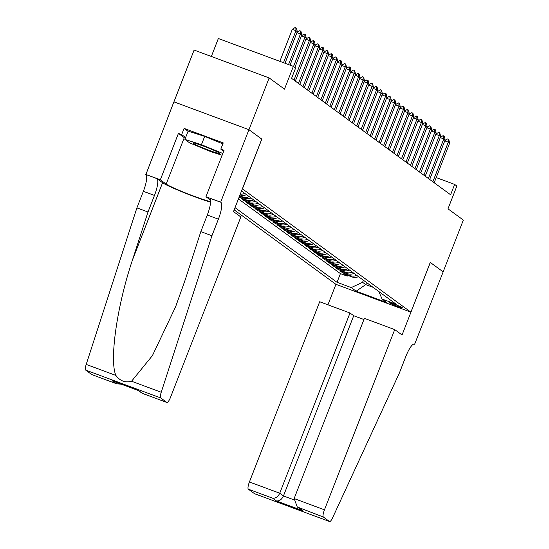 <?xml version="1.0" encoding="UTF-8"?>
<svg xmlns="http://www.w3.org/2000/svg" width="549" height="549" viewBox="0 0 549 549"><rect width="100%" height="100%" fill="white"/><g stroke="black" fill="none" stroke-linecap="round" stroke-linejoin="round"><path stroke-width="0.82" d="M402.225 307.639A7.13 0.474 -158.7 0 0 395.102 304.475A7.13 0.474 -158.7 0 0 389.097 302.636A7.13 0.474 -158.7 0 0 389.248 302.822A7.13 0.474 -158.7 0 0 396.371 305.978A7.13 0.474 -158.7 0 0 402.383 307.817A7.13 0.474 -158.7 0 0 402.225 307.639M234.169 209.862L335.851 284.293L410.878 312.141L242.377 188.822M173.93 101.846L194.113 50.069L269.147 77.917L284.492 89.144L293.372 66.36L218.344 38.512L211.344 56.465M410.878 312.141L430.265 262.422L443.139 271.851L463.335 220.067L447.991 208.833L456.878 186.042L454.634 184.409L436.208 177.567M261.756 139.103L248.958 129.701L269.147 77.917M239.172 197.036L239.714 197.434L240.043 196.583M255.484 201.243A8.914 8.633 -53.8 0 1 248.91 201.49L241.505 198.745L244.195 200.714L244.525 199.863M259.965 204.523A8.914 8.633 -53.8 0 1 253.391 204.77L245.986 202.025L248.676 203.995L249.006 203.144M264.446 207.803A8.914 8.633 -53.8 0 1 257.865 208.05L250.468 205.305L253.151 207.268L253.487 206.424M268.921 211.084A8.914 8.633 -53.8 0 1 262.347 211.331L254.949 208.586L257.632 210.548L257.961 209.704M273.402 214.357A8.914 8.633 -53.8 0 1 266.828 214.611L259.423 211.859L262.113 213.829L262.443 212.985M277.883 217.637A8.914 8.633 -53.8 0 1 271.309 217.891L263.904 215.139L266.594 217.109L266.924 216.258M282.364 220.918A8.914 8.633 -53.8 0 1 275.783 221.165L268.386 218.42L271.069 220.389L271.405 219.538M286.839 224.198A8.914 8.633 -53.8 0 1 280.264 224.445L272.867 221.7L275.55 223.669L275.879 222.819M291.32 227.478A8.914 8.633 -53.8 0 1 284.746 227.725L277.341 224.98L280.031 226.943L280.361 226.099M295.801 230.752A8.914 8.633 -53.8 0 1 289.227 231.005L281.822 228.26L284.512 230.223L284.842 229.379M300.282 234.032A8.914 8.633 -53.8 0 1 293.701 234.286L286.303 231.534L288.987 233.503L289.323 232.659M304.757 237.312A8.914 8.633 -53.8 0 1 298.182 237.559L290.785 234.814L293.468 236.784L293.797 235.933M309.238 240.592A8.914 8.633 -53.8 0 1 302.664 240.839L295.259 238.094L297.949 240.064L298.279 239.213M313.719 243.873A8.914 8.633 -53.8 0 1 307.145 244.12L299.74 241.375L302.43 243.344L302.76 242.493M318.2 247.153A8.914 8.633 -53.8 0 1 311.619 247.4L304.221 244.655L306.905 246.618L307.241 245.774M322.675 250.426A8.914 8.633 -53.8 0 1 316.1 250.68L308.703 247.928L311.386 249.898L311.715 249.054M327.156 253.707A8.914 8.633 -53.8 0 1 320.582 253.961L313.177 251.209L315.867 253.178L316.197 252.334M331.637 256.987A8.914 8.633 -53.8 0 1 325.063 257.234L317.658 254.489L320.348 256.458L320.678 255.608M336.118 260.267A8.914 8.633 -53.8 0 1 329.537 260.514L322.139 257.769L324.823 259.739L325.159 258.888M340.593 263.547A8.914 8.633 -53.8 0 1 334.018 263.794L326.621 261.049L329.304 263.012L329.633 262.168M345.074 266.828A8.914 8.633 -53.8 0 1 338.5 267.075L331.095 264.33L333.785 266.292L334.115 265.448M349.555 270.101A8.914 8.633 -53.8 0 1 342.981 270.355L335.576 267.603L338.266 269.573L338.596 268.729M354.036 273.381A8.914 8.633 -53.8 0 1 347.455 273.635L340.057 270.883L342.741 272.853L343.077 272.009M293.372 66.36L295.616 68.001L291.574 78.356L450.599 194.765L454.634 184.409M378.817 291.526L382.056 299.02L396.254 304.29L241.519 191.018M382.056 299.02L386.983 302.629L356.164 291.19L351.23 287.58L337.038 282.31L235.034 207.646M238.431 198.944L340.428 273.608L347.222 276.133L347.551 275.282M358.511 276.662A8.914 8.633 -53.8 0 1 351.936 276.909L344.539 274.164L347.222 276.133M356.72 275.351A8.914 8.633 126.2 0 1 350.145 275.598L342.741 272.853M352.238 272.071A8.914 8.633 126.2 0 1 345.664 272.318L338.266 269.573M347.764 268.79A8.914 8.633 126.2 0 1 341.19 269.044L333.785 266.292M343.283 265.51A8.914 8.633 126.2 0 1 336.709 265.764L329.304 263.012M338.802 262.237A8.914 8.633 126.2 0 1 332.227 262.484L324.823 259.739M334.32 258.956A8.914 8.633 126.2 0 1 327.746 259.203L320.348 256.458M329.846 255.676A8.914 8.633 126.2 0 1 323.272 255.923L315.867 253.178M325.365 252.396A8.914 8.633 126.2 0 1 318.791 252.643L311.386 249.898M320.884 249.116A8.914 8.633 126.2 0 1 314.309 249.37L306.905 246.618M316.402 245.835A8.914 8.633 126.2 0 1 309.828 246.089L302.43 243.344M311.928 242.562A8.914 8.633 126.2 0 1 305.354 242.809L297.949 240.064M307.447 239.282A8.914 8.633 126.2 0 1 300.873 239.529L293.468 236.784M302.966 236.001A8.914 8.633 126.2 0 1 296.391 236.248L288.987 233.503M298.484 232.721A8.914 8.633 126.2 0 1 291.91 232.975L284.512 230.223M294.01 229.441A8.914 8.633 126.2 0 1 287.436 229.695L280.031 226.943M289.529 226.167A8.914 8.633 126.2 0 1 282.955 226.414L275.55 223.669M285.048 222.887A8.914 8.633 126.2 0 1 278.473 223.134L271.069 220.389M280.566 219.607A8.914 8.633 126.2 0 1 273.992 219.854L266.594 217.109M276.092 216.327A8.914 8.633 126.2 0 1 269.518 216.574L262.113 213.829M271.611 213.046A8.914 8.633 126.2 0 1 265.037 213.3L257.632 210.548M267.13 209.766A8.914 8.633 126.2 0 1 260.555 210.02L253.151 207.268M262.648 206.493A8.914 8.633 126.2 0 1 256.074 206.74L248.676 203.995M258.174 203.212A8.914 8.633 126.2 0 1 251.6 203.459L244.195 200.714M253.693 199.932A8.914 8.633 126.2 0 1 247.119 200.179L239.714 197.434M239.433 196.357L244.429 198.216A8.914 8.633 -53.8 0 0 251.003 197.963M249.212 196.652A8.914 8.633 126.2 0 1 242.637 196.899L239.652 195.794M261.832 139.13L242.452 188.849M366.519 282.522L365.709 284.602L373.107 287.34M363.383 280.23L362.573 282.303L365.709 284.602L356.164 291.19M244.73 193.372A8.914 8.633 126.2 0 1 240.311 194.113M241.244 191.718A8.914 8.633 -53.8 0 0 242.047 191.409M239.988 194.95A8.914 8.633 -53.8 0 0 246.528 194.682M340.428 273.608L337.038 282.31M351.23 287.58L362.573 282.303M283.497 62.696L295.973 30.689L292.322 29.33L295.232 27.45L296.508 28.171L297.318 31.67L285.006 63.252M279.846 61.337L292.322 29.33M297.318 31.67L295.973 30.689L295.836 27.676M219.147 153.521A14.487 0.954 -158.7 0 0 219.724 153.343A14.487 0.954 -158.7 0 0 207.742 147.763A14.487 0.954 -158.7 0 0 193.406 142.912A14.487 0.954 -158.7 0 0 192.912 142.884A14.487 0.954 -158.7 0 0 203.288 148.058A14.487 0.954 -158.7 0 0 219.147 153.521M222.132 155.264L211.118 151.757L189.734 142.946L184.903 139.412L188.129 131.122L204.674 136.392L222.853 143.879M184.903 139.412L201.442 144.675L222.825 153.487L223.697 151.243L220.808 149.129L224.054 150.33L205.964 196.734L220.664 202.19L248.93 129.688L261.77 139.082L233.497 211.585L240.846 216.965L170.581 397.188A6.684 1.606 110.4 0 1 166.91 402.472A6.684 1.606 110.4 0 1 166.814 402.417L160.699 397.943L85.665 370.095A6.684 1.606 -69.6 0 1 86.207 364.412L136.9 207.893L143.364 191.32A15.598 3.747 110.4 0 0 145.883 174.527L173.903 101.84L248.93 129.688M204.674 136.392L201.442 144.675M136.9 207.893L148.004 212.01L132.46 260.006C117.061 305.676 109.23 360.178 115.873 375.427C120.114 381.02 125.344 382.962 131.568 381.246L152.45 355.56L175.646 306.685L185.287 279.613L200.831 231.616L207.289 215.043A15.598 3.747 110.4 0 0 209.807 198.251L220.664 202.19M200.831 231.616L211.935 235.741L218.392 219.168A15.598 3.747 110.4 0 0 220.911 202.368M132.46 260.006L162.579 182.742L156.98 178.645A15.598 3.747 110.4 0 1 154.468 195.444L148.004 212.01M91.985 374.644A6.684 1.606 -69.6 0 1 91.875 374.624A6.684 1.606 -69.6 0 1 91.779 374.569L85.665 370.095M131.568 381.246L161.234 392.261L211.935 235.741M185.315 138.341A25.069 1.654 21.3 0 1 184.272 137.675L178.425 133.4L181.671 134.601L185.644 137.511M220.808 149.129L223.23 142.912L184.093 128.391L181.671 134.601M145.636 174.342L160.335 179.798L166.182 184.08A25.069 1.654 -158.7 0 0 186.996 193.536A25.069 1.654 -158.7 0 0 210.617 201.607M178.425 133.4L160.335 179.798M162.579 182.742A29.022 1.915 -158.7 0 0 183.236 192.322A29.022 1.915 -158.7 0 0 210.59 202.162M210.562 200.104L205.964 196.734M161.234 392.261A6.684 1.606 110.4 0 0 160.699 397.943M184.093 128.391L188.067 131.293M91.779 374.569L116.525 383.772L121.308 384.204M116.017 383.566L112.298 380.841L113.327 381.226M112.298 380.841L138.238 390.469M138.863 390.703L142.26 393.324L138.087 390.428M363.946 319.518L353.721 315.723L350.001 313.005L319.683 301.751L249.418 481.974L279.736 493.228L283.456 495.953L293.811 499.796M350.001 313.005L279.736 493.228C277.972 496.893 275.584 498.54 272.572 498.169L248.34 489.173L254.455 493.654L329.482 521.495A6.684 1.606 110.4 0 0 329.585 521.55A6.684 1.606 110.4 0 0 332.632 517.728L399.398 372.97L405.862 356.397A15.598 3.747 -69.6 0 1 414.426 344.072A15.598 3.747 -69.6 0 1 414.653 344.189L443.167 271.872L430.258 262.443M430.334 262.477L402.06 334.979L394.717 329.599L324.452 509.822A6.684 1.606 110.4 0 0 323.368 517.021L329.482 521.495M414.893 344.374L413.946 344.017M335.926 284.32L327.931 304.812M394.717 329.599L364.399 318.351L294.134 498.574L324.452 509.822M248.34 489.173A6.684 1.606 -69.6 0 1 249.418 481.974M353.721 315.723L283.456 495.953C281.692 499.617 279.304 501.264 276.291 500.887L272.572 498.169M323.368 517.021L297.256 506.947L294.134 498.574M299.136 508.031L302.856 510.748L300.976 509.671L297.256 506.947M297.002 32.487L299.706 30.73L300.317 30.957L300.989 31.444L301.799 34.951L290.037 65.118M288.527 64.562L300.454 33.969L296.934 32.659M301.799 34.951L300.454 33.969L300.317 30.957M301.476 35.76L304.187 34.011L304.798 34.237L305.47 34.724L306.273 38.231L294.882 67.458M293.537 66.477L304.935 37.243L301.408 35.939M306.273 38.231L304.935 37.243L304.798 34.237M305.958 39.041L308.668 37.284L309.279 37.51L309.952 38.005L310.755 41.511L295.321 81.101M293.976 80.113L309.41 40.523L305.889 39.219M310.755 41.511L309.41 40.523L309.279 37.51M310.439 42.321L313.15 40.564L313.754 40.791L314.426 41.285L315.236 44.785L299.802 84.374M298.457 83.393L313.891 43.803L310.37 42.499M315.236 44.785L313.891 43.803L313.754 40.791M314.92 45.601L317.624 43.845L318.235 44.071L318.907 44.565L319.717 48.065L304.276 87.655M302.938 86.673L318.372 47.084L314.852 45.773M319.717 48.065L318.372 47.084L318.235 44.071M319.394 48.882L322.105 47.125L322.716 47.351L323.388 47.845L324.191 51.345L308.758 90.935M307.413 89.954L322.853 50.364L319.326 49.053M324.191 51.345L322.853 50.364L322.716 47.351M323.876 52.155L326.586 50.405L327.197 50.632L327.87 51.119L328.673 54.625L313.239 94.215M311.894 93.234L327.328 53.644L323.807 52.333M328.673 54.625L327.328 53.644L327.197 50.632M328.357 55.435L331.068 53.685L331.671 53.912L332.344 54.399L333.154 57.906L317.72 97.496M316.375 96.507L331.809 56.918L328.288 55.614M333.154 57.906L331.809 56.918L331.671 53.912M332.838 58.716L335.542 56.959L336.153 57.185L336.825 57.679L337.635 61.186L322.194 100.776M320.856 99.788L336.29 60.198L332.769 58.894M337.635 61.186L336.29 60.198L336.153 57.185M337.312 61.996L340.023 60.239L340.634 60.465L341.306 60.96L342.109 64.459L326.676 104.049M325.331 103.068L340.771 63.478L337.244 62.174M342.109 64.459L340.771 63.478L340.634 60.465M341.794 65.276L344.504 63.519L345.115 63.746L345.788 64.24L346.591 67.74L331.157 107.33M329.812 106.348L345.246 66.758L341.725 65.448M346.591 67.74L345.246 66.758L345.115 63.746M346.275 68.556L348.986 66.8L349.589 67.026L350.262 67.52L351.072 71.02L335.638 110.61M334.293 109.628L349.727 70.039L346.206 68.728M351.072 71.02L349.727 70.039L349.589 67.026M350.756 71.83L353.467 70.08L354.071 70.306L354.743 70.794L355.553 74.3L340.112 113.89M338.774 112.902L354.208 73.312L350.687 72.008M355.553 74.3L354.208 73.312L354.071 70.306M355.23 75.11L357.941 73.36L358.552 73.58L359.224 74.074L360.027 77.581L344.594 117.17M343.249 116.182L358.689 76.592L355.162 75.288M360.027 77.581L358.689 76.592L358.552 73.58M359.712 78.39L362.422 76.634L363.033 76.86L363.706 77.354L364.509 80.854L349.075 120.444M347.73 119.462L363.164 79.873L359.643 78.569M364.509 80.854L363.164 79.873L363.033 76.86M364.193 81.671L366.904 79.914L367.507 80.14L368.18 80.634L368.99 84.134L353.556 123.724M352.211 122.743L367.645 83.153L364.124 81.849M368.99 84.134L367.645 83.153L367.507 80.14M368.674 84.951L371.385 83.194L371.989 83.421L372.661 83.915L373.471 87.415L358.03 127.004M356.692 126.023L372.126 86.433L368.605 85.122M373.471 87.415L372.126 86.433L371.989 83.421M373.148 88.231L375.859 86.474L376.47 86.701L377.142 87.188L377.945 90.695L362.512 130.285M361.167 129.303L376.607 89.713L373.08 88.403M377.945 90.695L376.607 89.713L376.47 86.701M377.63 91.505L380.34 89.755L380.951 89.981L381.624 90.468L382.427 93.975L366.993 133.565M365.648 132.577L381.081 92.987L377.561 91.683M382.427 93.975L381.081 92.987L380.951 89.981M382.111 94.785L384.822 93.035L385.425 93.255L386.098 93.749L386.908 97.255L371.474 136.845M370.129 135.857L385.563 96.267L382.042 94.963M386.908 97.255L385.563 96.267L385.425 93.255M386.592 98.065L389.303 96.308L389.907 96.535L390.579 97.029L391.389 100.529L375.948 140.119M374.61 139.137L390.044 99.547L386.523 98.244M391.389 100.529L390.044 99.547L389.907 96.535M391.066 101.345L393.777 99.589L394.388 99.815L395.06 100.309L395.863 103.809L380.43 143.399M379.084 142.417L394.525 102.828L390.998 101.524M395.863 103.809L394.525 102.828L394.388 99.815M395.548 104.626L398.258 102.869L398.869 103.095L399.542 103.589L400.345 107.089L384.911 146.679M383.566 145.698L398.999 106.108L395.479 104.797M400.345 107.089L398.999 106.108L398.869 103.095M400.029 107.906L402.74 106.149L403.343 106.376L404.016 106.863L404.826 110.37L389.392 149.959M388.047 148.978L403.481 109.388L399.96 108.078M404.826 110.37L403.481 109.388L403.343 106.376M404.51 111.179L407.221 109.429L407.825 109.656L408.497 110.143L409.307 113.65L393.866 153.24M392.528 152.251L407.962 112.662L404.441 111.358M409.307 113.65L407.962 112.662L407.825 109.656M408.984 114.46L411.695 112.71L412.306 112.929L412.978 113.423L413.781 116.93L398.348 156.52M397.002 155.532L412.443 115.942L408.916 114.638M413.781 116.93L412.443 115.942L412.306 112.929M413.466 117.74L416.176 115.983L416.787 116.21L417.46 116.704L418.263 120.204L402.829 159.793M401.484 158.812L416.917 119.222L413.397 117.918M418.263 120.204L416.917 119.222L416.787 116.21M417.947 121.02L420.658 119.263L421.261 119.49L421.934 119.984L422.744 123.484L407.31 163.074M405.965 162.092L421.399 122.502L417.878 121.192M422.744 123.484L421.399 122.502L421.261 119.49M422.428 124.3L425.139 122.544L425.743 122.77L426.415 123.264L427.225 126.764L411.784 166.354M410.446 165.373L425.88 125.783L422.359 124.472M427.225 126.764L425.88 125.783L425.743 122.77M426.902 127.574L429.613 125.824L430.224 126.05L430.896 126.538L431.699 130.044L416.266 169.634M414.92 168.653L430.361 129.063L426.834 127.752M431.699 130.044L430.361 129.063L430.224 126.05M431.384 130.854L434.094 129.104L434.705 129.331L435.378 129.818L436.181 133.325L420.747 172.914M419.402 171.926L434.835 132.336L431.315 131.033M436.181 133.325L434.835 132.336L434.705 129.331M435.865 134.134L438.576 132.378L439.179 132.604L439.852 133.098L440.662 136.605L425.228 176.195M423.883 175.206L439.317 135.617L435.796 134.313M440.662 136.605L439.317 135.617L439.179 132.604M440.346 137.415L443.057 135.658L443.661 135.884L444.333 136.378L445.143 139.878L429.702 179.468M428.364 178.487L443.798 138.897L440.277 137.593M445.143 139.878L443.798 138.897L443.661 135.884M444.82 140.695L447.531 138.938L448.142 139.165L448.814 139.659L449.617 143.159L434.184 182.748M432.838 181.767L448.279 142.177L444.752 140.867M449.617 143.159L448.279 142.177L448.142 139.165M351.936 276.909L350.145 275.598M347.455 273.635L345.664 272.318M342.981 270.355L341.19 269.044M338.5 267.075L336.709 265.764M334.018 263.794L332.227 262.484M329.537 260.514L327.746 259.203M325.063 257.234L323.272 255.923M320.582 253.961L318.791 252.643M316.1 250.68L314.309 249.37M311.619 247.4L309.828 246.089M307.145 244.12L305.354 242.809M302.664 240.839L300.873 239.529M298.182 237.559L296.391 236.248M293.701 234.286L291.91 232.975M289.227 231.005L287.436 229.695M284.746 227.725L282.955 226.414M280.264 224.445L278.473 223.134M275.783 221.165L273.992 219.854M271.309 217.891L269.518 216.574M266.828 214.611L265.037 213.3M262.347 211.331L260.555 210.02M257.865 208.05L256.074 206.74M253.391 204.77L251.6 203.459M248.91 201.49L247.119 200.179M244.429 198.216L242.637 196.899M207.289 215.043L218.392 219.168M154.468 195.444L143.364 191.32M142.582 393.42L166.814 402.417M86.207 364.412L115.873 375.427M156.98 178.645L145.883 174.527M184.272 137.675L166.182 184.08M302.856 510.748L276.291 500.887M414.172 344.017L414.653 344.189M91.875 374.624L116.525 383.772M138.547 390.6L112.806 381.047M142.26 393.324L166.91 402.472M329.585 521.55L254.551 493.702"/></g></svg>
